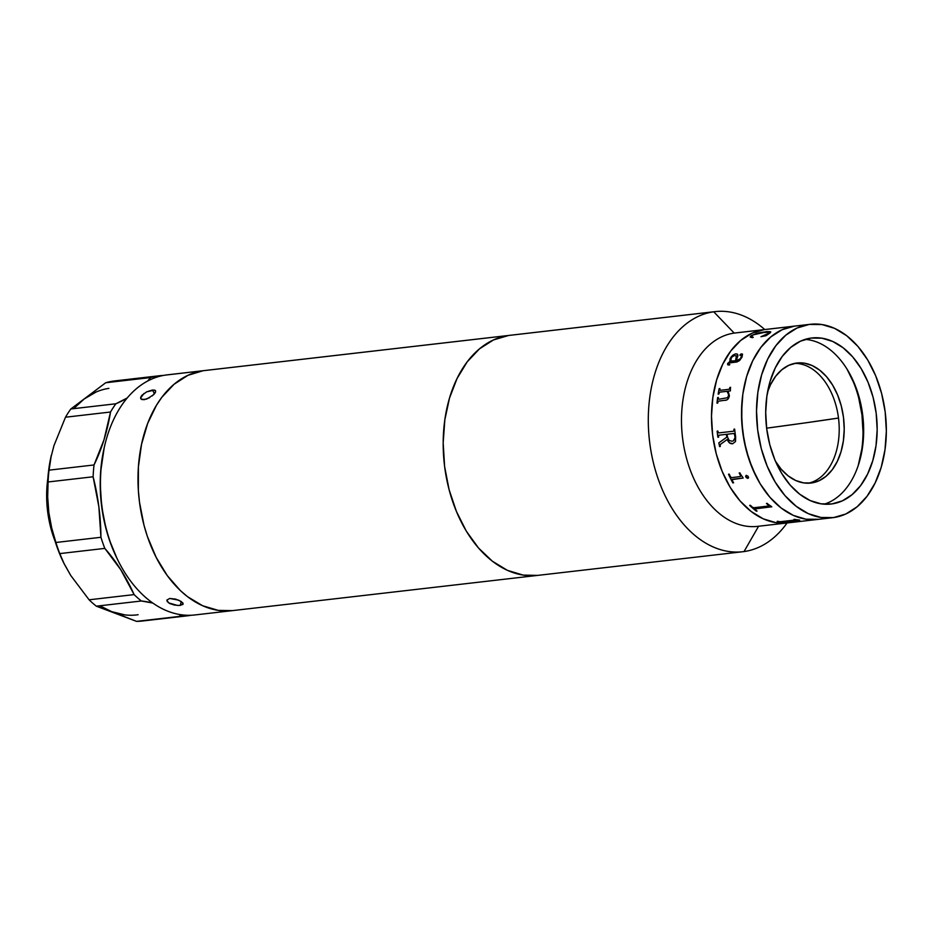 <?xml version="1.0" encoding="UTF-8"?>
<svg xmlns="http://www.w3.org/2000/svg" width="933" height="933" viewBox="0 0 933 933"><rect width="100%" height="100%" fill="white"/><g stroke="black" fill="none" stroke-linecap="round" stroke-linejoin="round"><path stroke-width="1.4" d="M788.607 522.772A97.347 64.377 -96.6 0 1 787.569 522.9A97.347 64.377 -96.6 0 1 712.555 434.37A97.347 64.377 -96.6 0 1 764.209 329.629L752.01 333.233L740.744 340.405L730.842 350.878L722.702 364.243L716.626 379.988L712.835 397.516L711.494 416.141L712.649 435.151L716.264 453.823L722.177 471.433L730.177 487.294L739.951 500.823L751.135 511.471L763.287 518.841L775.941 522.667L788.607 522.772L775.941 522.667L763.287 518.841L751.135 511.471L739.951 500.823L730.177 487.294L722.177 471.433L716.264 453.823L712.649 435.151L711.494 416.141L712.835 397.516L716.626 379.988L722.702 364.243L730.842 350.878L740.744 340.405L752.01 333.233L764.209 329.629L734.189 333.093L764.209 329.629A97.347 64.377 -96.6 0 1 765.247 329.489L735.227 332.964A97.347 64.377 83.4 0 0 734.189 333.093L713.733 311.797A120.847 79.911 83.4 0 0 649.73 442.802A120.847 79.911 83.4 0 0 744.033 551.566A120.847 79.911 83.4 0 0 787.079 522.958A120.847 79.911 -96.6 0 1 744.033 551.566L758.587 526.247L744.033 551.566A120.847 79.911 -96.6 0 1 742.738 551.73A120.847 79.911 -96.6 0 1 649.613 441.822A120.847 79.911 -96.6 0 1 713.733 311.797L508.613 335.472A120.847 79.911 -96.6 0 1 509.908 335.309A120.847 79.911 83.4 0 0 508.613 335.472L713.733 311.797A120.847 79.911 -96.6 0 1 715.028 311.634A120.847 79.911 -96.6 0 1 764.757 329.547A120.847 79.911 83.4 0 0 713.733 311.797L734.189 333.093A97.347 64.377 -96.6 0 1 736.277 332.848M508.613 335.472L493.464 339.95L479.48 348.849L467.2 361.852L457.088 378.448L449.531 397.994L444.843 419.745L443.175 442.872L444.609 466.465L449.088 489.65L456.435 511.506L466.36 531.204L478.501 547.986L492.379 561.211L507.459 570.366L523.168 575.101L537.665 575.393L523.168 575.101L507.459 570.366L492.379 561.211L478.501 547.986L466.36 531.204L456.435 511.506L449.088 489.65L444.609 466.465L443.175 442.872L444.843 419.745L449.531 397.994L457.088 378.448L467.2 361.852L479.48 348.849L493.464 339.95L508.613 335.472A120.847 79.911 83.4 0 0 444.493 465.497A120.847 79.911 83.4 0 0 537.618 575.404A120.847 79.911 -96.6 0 1 444.493 465.497A120.847 79.911 -96.6 0 1 508.613 335.472L203.429 370.693L508.613 335.472M784.525 522.48L785.189 522.445L784.525 522.48M758.587 526.235A97.347 64.377 -96.6 0 1 682.641 438.615A97.347 64.377 -96.6 0 1 734.189 333.093A97.347 64.377 83.4 0 0 682.536 437.834A97.347 64.377 83.4 0 0 757.549 526.364L787.569 522.9A97.347 64.377 83.4 0 1 712.555 434.37A97.347 64.377 83.4 0 1 764.209 329.629L809.238 324.427A97.347 64.377 -96.6 0 1 810.276 324.299A97.347 64.377 -96.6 0 1 885.289 412.841A97.347 64.377 -96.6 0 1 833.635 517.57A97.347 64.377 -96.6 0 1 832.598 517.71A97.347 64.377 -96.6 0 1 757.584 429.168A97.347 64.377 -96.6 0 1 809.238 324.427L794.228 326.165L782.029 329.769L770.763 336.941L760.861 347.414L752.721 360.779L746.633 376.524L742.855 394.053L741.875 403.266L741.782 422.183L744.172 441.111L748.954 459.339L755.952 476.157L760.197 483.83L769.97 497.359L781.154 508.007L793.307 515.378L805.96 519.203L818.626 519.308L805.96 519.203L793.307 515.378L781.154 508.007L769.97 497.359L760.197 483.83L752.196 467.969L746.272 450.359L742.668 431.687L741.513 412.678L742.855 394.053L746.633 376.524L752.721 360.779L760.861 347.414L770.763 336.941L782.029 329.769L794.228 326.165A97.347 64.377 83.4 0 0 742.575 430.906A97.347 64.377 83.4 0 0 817.588 519.436A97.347 64.377 -96.6 0 1 742.575 430.906A97.347 64.377 -96.6 0 1 794.228 326.165A97.347 64.377 -96.6 0 1 795.266 326.025A97.347 64.377 83.4 0 0 794.228 326.165L764.209 329.629A97.347 64.377 83.4 0 1 765.247 329.489L810.276 324.299M831.909 503.925A83.585 55.269 -96.6 0 1 831.023 504.042A83.585 55.269 -96.6 0 1 766.611 428.014A83.585 55.269 -96.6 0 1 810.964 338.084L800.479 341.175L790.811 347.333L782.309 356.324L775.323 367.812L770.098 381.329L766.856 396.373L765.701 412.363L766.693 428.69L769.795 444.714L774.868 459.841L781.737 473.463L790.134 485.067L799.733 494.222L810.171 500.555L821.028 503.832L831.909 503.925L842.394 500.834L852.062 494.665L860.564 485.673L867.55 474.197L872.775 460.68L876.017 445.636L877.172 429.635L876.18 413.319L873.09 397.283L868.005 382.168L861.136 368.547L852.739 356.931L843.14 347.787L832.714 341.455L821.845 338.178L810.964 338.084A83.585 55.269 -96.6 0 1 811.85 337.968A83.585 55.269 -96.6 0 1 876.262 413.995A83.585 55.269 -96.6 0 1 831.909 503.925L830.125 504.123L831.909 503.925M833.635 517.57L820.97 517.465L808.305 513.651L796.164 506.269L784.98 495.621L775.206 482.104L767.206 466.232L761.281 448.621L757.678 429.961L756.523 410.94L757.864 392.315L761.643 374.798L767.731 359.053L775.871 345.676L785.773 335.204L797.039 328.031L809.238 324.427L821.915 324.544L834.569 328.358L846.721 335.728L857.894 346.388L867.667 359.905L875.679 375.777L881.592 393.376L885.195 412.048L886.35 431.058L885.009 449.683L881.23 467.211L875.142 482.956L867.002 496.321L857.112 506.794L845.846 513.978L833.635 517.57M824.189 504.182A83.585 55.269 83.4 0 0 862.838 416.223A83.585 55.269 83.4 0 0 805.179 339.379M775.23 460.949L781.294 469.334L788.233 475.947L795.779 480.53L803.64 482.897L811.5 482.967A60.423 39.956 -96.6 0 1 810.859 483.049A60.423 39.956 -96.6 0 1 775.603 461.543M767.567 391.965A60.423 39.956 -96.6 0 1 796.35 363.089L788.782 365.316L781.784 369.771L775.65 376.267L770.588 384.571L767.567 391.965M861.8 449.135L858.22 465.532A88.623 58.604 83.4 0 0 847.117 369.27L853.298 381.854M858.687 397.878L861.964 414.87L863.025 432.177M811.5 482.967L819.069 480.728L826.067 476.273L832.213 469.777L837.263 461.473L841.041 451.7L843.385 440.831L844.213 429.262L843.502 417.471L841.263 405.878L837.589 394.951L832.621 385.107L826.556 376.71L819.617 370.098L812.072 365.514L804.223 363.147L796.35 363.089A60.423 39.956 -96.6 0 1 797.004 362.995A60.423 39.956 -96.6 0 1 843.56 417.961A60.423 39.956 -96.6 0 1 811.5 482.967M808.34 483.212A60.423 39.956 83.4 0 0 838.615 419.022A60.423 39.956 83.4 0 0 794.508 363.404M805.774 422.812L838.499 418.042A203.044 2.484 172.8 0 1 805.774 422.812A203.044 2.484 172.8 0 1 766.634 428.177L805.774 422.812M782.799 522.118L799.429 520.054M777.131 521.372A97.347 64.377 -96.6 0 0 784.525 522.515A97.347 64.377 -96.6 0 1 777.131 521.372L777.865 521.29A97.347 64.377 83.4 0 0 780.046 521.757L796.071 519.903A97.347 64.377 -96.6 0 1 793.913 519.436L794.648 519.354A97.347 64.377 83.4 0 0 795.709 519.588L799.523 520.066A97.347 64.377 83.4 0 0 799.721 520.089L783.067 522.223A97.347 64.377 83.4 0 0 785.259 522.433L784.525 522.445A97.277 64.33 83.4 0 1 777.317 521.349A97.277 64.33 83.4 0 0 784.525 522.445L784.898 522.41M794.1 519.413A97.277 64.33 83.4 0 0 796.071 519.833L796.455 520.031M754.727 508.951L771.731 506.759M749.759 505.394A97.277 64.33 83.4 0 0 756.36 511.097L757.001 511.027M766.529 503.458A97.277 64.33 83.4 0 0 768.395 505.196L768.687 505.919M768.349 506.059L753.922 507.727L768.349 506.059L768.372 505.254A97.347 64.377 -96.6 0 1 766.46 503.458L767.194 503.377A97.347 64.377 83.4 0 0 768.127 504.275L771.614 506.666A97.347 64.377 83.4 0 0 771.789 506.806L754.925 508.765L755.065 509.476A97.347 64.377 83.4 0 0 757.071 511.074L756.336 511.156A97.347 64.377 -96.6 0 1 749.689 505.394L750.412 505.313A97.347 64.377 83.4 0 0 752.348 507.132L753.922 507.727M740.592 476.296L740.382 475.503L740.592 476.296M739.251 472.973A97.277 64.33 83.4 0 0 740.417 475.468A97.347 64.377 -96.6 0 1 739.204 472.973L739.939 472.891A97.347 64.377 83.4 0 0 740.487 474.092L743.053 477.813L740.487 474.092M732.125 479.62L743.158 478.023M728.556 474.197A97.277 64.33 83.4 0 0 732.883 482.874L732.848 482.921A97.347 64.377 -96.6 0 1 728.498 474.209L729.233 474.127A97.347 64.377 83.4 0 0 730.411 476.658L731.542 477.649L740.382 476.553M727.274 439.42L729.501 442.837L732.732 443.735C730.224 443.945 728.416 442.51 727.308 439.408L727.274 439.42C728.381 442.522 730.189 443.956 732.685 443.746L729.454 442.848L727.274 439.42L720.556 444.283L727.274 439.42M718.83 442.883L726.784 437.145L718.865 442.872A97.277 64.33 83.4 0 0 719.6 446.557A97.347 64.377 -96.6 0 1 718.83 442.883M733.326 431.233L718.888 432.889L733.326 431.233L734.026 430.428L733.56 431.186M726.434 434.323A97.277 64.33 83.4 0 0 726.83 437.145A97.347 64.377 -96.6 0 1 726.387 434.323L719.203 435.151M717.185 431.116A97.277 64.33 83.4 0 0 717.944 437.274M733.968 429.18A97.277 64.33 83.4 0 0 734.049 429.961L734.003 429.973A97.347 64.377 -96.6 0 1 733.921 429.192L734.644 429.098A97.347 64.377 83.4 0 0 735.647 436.831L735.519 441.519L732.685 443.746M732.743 441.064L732.02 441.204L732.743 441.064M734.504 439.676L733.42 440.784L734.889 437.939L734.504 439.676M734.924 436.971L734.772 436.003L734.924 436.971M734.609 434.568A97.277 64.33 83.4 0 0 734.819 436.003A97.347 64.377 -96.6 0 1 734.574 434.568L733.781 433.495L734.609 434.568M727.157 434.242L733.653 433.483L727.11 434.242A97.347 64.377 83.4 0 0 727.518 437.111L729.116 440.411L731.985 441.216M725.198 400.362C727.507 400.14 728.906 398.578 729.384 395.674L727.997 399.079L726.632 400.012L718.515 401.155L717.78 402.426A97.347 64.377 83.4 0 0 717.71 403.103L716.987 403.184A97.347 64.377 -96.6 0 1 717.64 397.54L717.687 397.551A97.277 64.33 83.4 0 0 717.034 403.184M720.008 392.117L727.11 391.324L728.766 394.904L727.67 397.715L718.772 399.254L727.623 397.703L728.72 394.881L727.064 391.3L719.833 392.152L718.993 393.388A97.347 64.377 83.4 0 0 718.876 394.053L718.153 394.134A97.347 64.377 -96.6 0 1 719.168 388.653L719.903 388.571A97.347 64.377 83.4 0 0 719.775 389.213L719.81 390.076M719.891 388.606L719.215 388.688A97.277 64.33 83.4 0 0 718.2 394.123M720.171 390.321L719.775 389.213L720.334 390.297L728.906 389.306L729.641 388.536L728.953 389.329L720.171 390.321M730.597 387.37L729.921 387.452A97.277 64.33 83.4 0 0 729.688 388.56A97.347 64.377 -96.6 0 1 729.874 387.428L730.609 387.335A97.347 64.377 83.4 0 0 730.411 388.28L730.434 390.647A97.347 64.377 83.4 0 0 730.387 390.915L728.09 391.184L729.384 395.674M720.381 390.321L719.81 389.248L720.334 390.297M737.956 355.076L736.883 353.91L735.402 353.934L731.484 356.499L730.072 358.797L729.898 361.468L727.775 363.404L727.868 364.908M741.35 355.286L741.735 356.114L739.974 359.333L736.242 360.686M742.528 354.167L742.038 357.036L739.624 360.488L736.942 361.981L728.918 362.995L728.183 364.267L729.723 364.488A97.347 64.377 83.4 0 0 729.478 365.001L727.833 364.861L727.553 363.835L729.898 361.468L730.038 358.75L732.708 355.251L735.367 353.887L737.595 354.283L737.851 356.009L736.184 360.698L740.324 358.808L741.712 355.695L739.974 354.902L741.245 353.84L742.528 354.167L740.919 354.027L740.021 355.426M729.758 364.535L728.218 364.313M736.464 355.8L735.496 360.826L730.551 361.001M750.26 336.976L751.427 335.495L750.26 336.953L752.441 337.676L750.33 337.093L750.354 336.405L756.488 333.396L766.984 331.565L770.53 331.728L770.122 332.906L766.051 335.693L760.978 336.696L766.051 335.693M770.798 332.066L767.008 331.623L758.506 332.941L752.103 335.18L750.354 337.163M769.468 332.661L767.066 334.481L761.001 336.755M753.246 337.349L751.147 336.335M818.626 519.308A97.347 64.377 -96.6 0 1 817.588 519.436L787.569 522.9M760.978 336.696L769.305 333.011L768.325 332.253L763.87 332.498L753.293 334.819L751.123 336.277L753.223 337.291L752.441 337.676M718.363 397.446A97.347 64.377 83.4 0 0 718.282 398.123L718.748 399.242M718.993 435.198L718.515 436.411A97.347 64.377 83.4 0 0 718.632 437.192L717.897 437.274A97.347 64.377 -96.6 0 1 717.139 431.128L717.874 431.046A97.347 64.377 83.4 0 0 717.955 431.816L718.888 432.889M720.556 444.283L720.113 445.694A97.347 64.377 83.4 0 0 720.288 446.487L719.553 446.569M748.254 476.425L747.904 478.361L745.584 476.448L746.4 475.364L748.254 476.425M743.053 477.813A97.347 64.377 83.4 0 0 743.169 478.046L732.382 479.305L732.288 480.425A97.347 64.377 83.4 0 0 733.583 482.827M730.411 388.28A97.347 64.377 -96.6 0 1 730.609 387.335M745.98 475.515L746.19 477.556L747.66 478.326L748.604 477.766M731.472 357.374L730.586 361.339L735.461 360.779L736.673 356.359L734.493 355.438L731.472 357.374M715.028 311.634L204.724 370.529A120.847 79.911 83.4 0 0 203.429 370.693A120.847 79.911 83.4 0 0 139.309 500.718A120.847 79.911 83.4 0 0 232.434 610.625A120.847 79.911 -96.6 0 1 139.344 500.974A120.847 79.911 -96.6 0 1 203.091 370.739A120.847 79.911 -96.6 0 1 204.724 370.529L167.194 374.856A120.847 79.911 83.4 0 0 165.561 375.078L206.018 370.389M538.901 575.241A120.847 79.911 -96.6 0 1 537.618 575.404L194.904 614.952A120.847 79.911 83.4 0 1 101.814 505.301A120.847 79.911 83.4 0 1 165.561 375.078A120.847 79.911 -96.6 0 1 168.838 374.693M183.136 604.001L181.189 601.47L175.649 599.103L169.701 598.461L166.809 600.129L169.701 598.461L178.693 600.164L182.751 602.811L183.136 604.001L180.291 605.389L181.224 601.493L180.291 605.389L177.492 605.435L168.686 602.916L166.809 600.117M155.566 390.764L155.076 392.991L153.42 394.881L146.714 399.056L141.933 399.604L140.766 398.706L140.731 397.201L141.851 395.359L146.726 391.825L154.516 390.076L155.578 390.81L155.519 392.14L152.266 395.884M154.493 393.773L152.452 390.006L154.493 393.773M232.492 610.614L218.334 610.38L202.624 605.739L187.521 596.677L180.384 590.589L167.275 575.591L156.138 557.328L147.391 536.498L144.032 525.361L139.495 502.211L138.352 490.408L138.399 466.92L141.536 444.353L147.624 423.547L156.429 405.319L161.759 397.4L174.004 384.314L187.953 375.311L203.091 370.739L165.561 375.078A120.847 79.911 -96.6 0 0 104.531 446.301L104.158 447.933A117.488 77.696 83.4 0 0 116.882 558.156L117.616 559.66A120.847 79.911 -96.6 0 1 104.531 446.301M140.79 398.753L144.02 399.732L149.618 397.68M104.181 447.84L100.601 472.203L100.204 483.562L101.662 506.502L106.082 529.023L109.348 539.834L116.917 558.226M196.536 614.742A120.847 79.911 -96.6 0 1 117.616 559.66M234.066 610.404A120.847 79.911 -96.6 0 1 232.434 610.625M182.856 604.491L178.973 605.47L174.296 605.016L169.841 603.569L167.147 601.493M146.726 391.825L152.452 390.006L155.181 390.356M140.603 398.006L143.962 393.481M47.84 478.594A85.265 56.377 83.4 0 0 55.059 541.117L50.918 528.405L47.711 512.065L46.65 495.411L47.84 478.594M123.039 379.976A120.847 79.911 -96.6 0 1 124.672 379.766A120.847 79.911 -96.6 0 1 126.317 379.603L158.062 375.941A120.847 79.911 -96.6 0 1 159.695 375.719A120.847 79.911 -96.6 0 1 163.462 375.428L123.039 379.976M124.672 379.766L114.666 380.921A120.847 79.911 83.4 0 0 113.033 381.131A120.847 79.911 83.4 0 0 105.697 382.752L150.726 377.55A120.847 79.911 -96.6 0 1 158.062 375.941A120.847 79.911 -96.6 0 0 150.726 377.55A167.835 110.98 -96.6 0 1 147.612 381.049L150.726 377.55L105.697 382.752A120.847 79.911 -96.6 0 1 113.033 381.131A120.847 79.911 -96.6 0 1 116.31 380.757M159.695 375.719L129.675 379.183A120.847 79.911 83.4 0 0 128.043 379.404M187.405 615.815A120.847 79.911 -96.6 0 0 189.037 615.605L191.137 615.255A120.847 79.911 -96.6 0 1 189.037 615.605A120.847 79.911 -96.6 0 1 181.562 616.165L178.763 614.357A167.835 110.98 -96.6 0 1 181.562 616.165L136.533 621.366A120.847 79.911 83.4 0 0 142.376 621.016L187.405 615.815A120.847 79.911 -96.6 0 1 181.562 616.165L136.533 621.366L111.715 611.651A114.129 75.468 83.4 0 0 138.142 614.719M144.009 620.795A120.847 79.911 -96.6 0 1 136.533 621.366L96.332 606.182L141.361 600.992A167.835 110.98 -96.6 0 1 152.767 603.045L141.361 600.992A120.847 79.911 -96.6 0 1 134.119 594.601L120.754 569.69L104.811 548.394A120.847 79.911 -96.6 0 1 100.939 537.291L55.91 542.481L51.677 527.903L48.831 512.532A114.129 75.468 83.4 0 0 63.607 562.704A114.129 75.468 83.4 0 0 63.829 563.17M100.414 606.053L111.715 611.651L96.332 606.182A120.847 79.911 -96.6 0 1 89.09 599.802L70.733 575.463L64.237 563.975L59.782 553.596A120.847 79.911 -96.6 0 1 55.91 542.481A120.847 79.911 83.4 0 0 59.782 553.596L104.811 548.394A120.847 79.911 -96.6 0 1 100.939 537.291L98.863 506.759L93.113 476.775A120.847 79.911 -96.6 0 1 94.023 464.961L48.994 470.162A120.847 79.911 83.4 0 0 48.096 481.964L93.113 476.775A120.847 79.911 -96.6 0 1 94.023 464.961L48.994 470.162L50.615 458.639L53.951 445.636L65.497 417.214L110.526 412.013A120.847 79.911 -96.6 0 1 115.867 403.779L70.838 408.969A120.847 79.911 83.4 0 0 65.497 417.214L110.526 412.013A167.835 110.98 -96.6 0 1 94.023 464.961L103.983 439.863L110.526 412.013A120.847 79.911 -96.6 0 1 115.867 403.779L70.838 408.969L105.697 382.752L84.227 398.951L74.768 407.604M64.237 563.975L59.782 553.596L104.811 548.394A167.835 110.98 -96.6 0 1 134.119 594.601L89.09 599.802A120.847 79.911 83.4 0 0 96.332 606.182L141.361 600.992A120.847 79.911 -96.6 0 1 134.119 594.601L89.09 599.802L70.733 575.463L63.607 562.704M51.327 455.292A114.129 75.468 83.4 0 0 51.245 455.631A114.129 75.468 83.4 0 0 48.831 512.532L47.676 496.904L48.096 481.964L93.113 476.775A167.835 110.98 -96.6 0 1 100.939 537.291L55.91 542.481L51.677 527.903L48.831 512.532L47.676 496.904L48.096 481.964A120.847 79.911 -96.6 0 1 48.994 470.162L50.615 458.639L53.951 445.636A114.129 75.468 83.4 0 0 53.951 445.636L65.497 417.214A120.847 79.911 -96.6 0 1 70.838 408.969L84.227 398.951A114.129 75.468 83.4 0 1 108.893 388.373M127.226 397.971A167.835 110.98 -96.6 0 1 115.867 403.779L127.226 397.971M51.315 455.351L47.886 477.988L47.478 495.19L48.831 512.532L51.921 529.617L56.691 546.062L63.654 562.797M111.715 611.651L124.952 614.905M96.146 392L84.227 398.951M742.738 551.73L537.618 575.404M832.598 517.71L817.588 519.436"/></g></svg>
